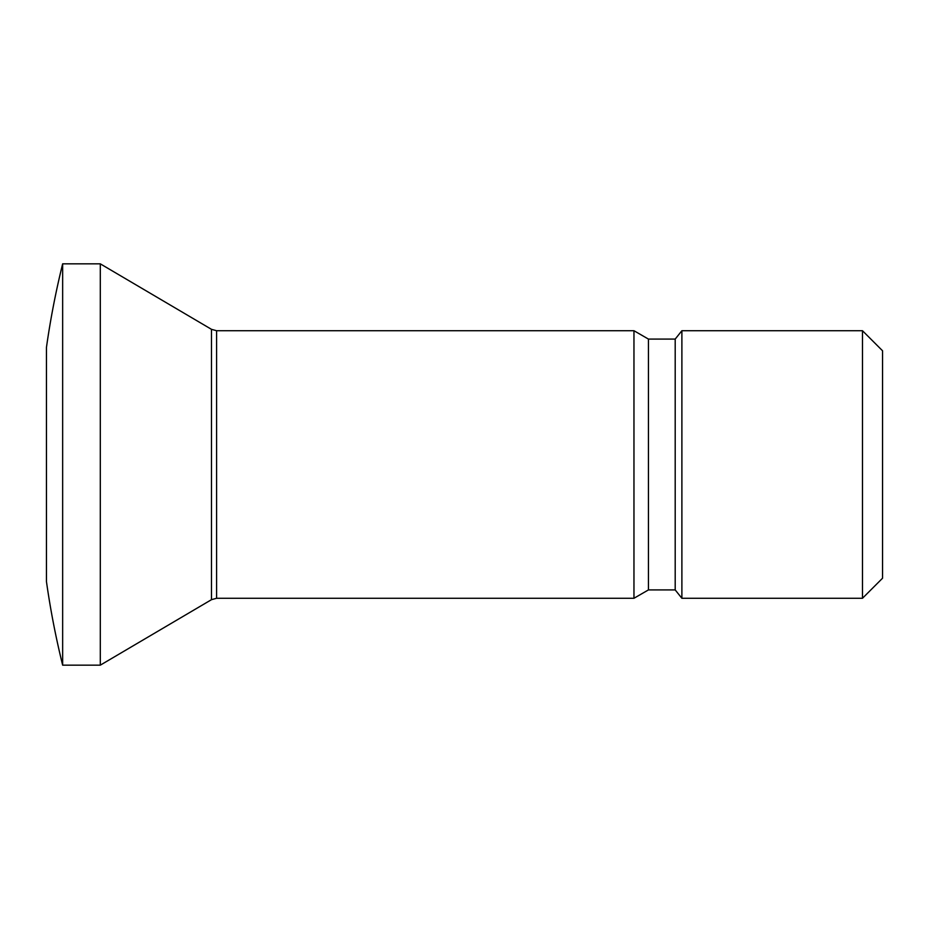 <?xml version="1.0" encoding="UTF-8"?>
<svg xmlns="http://www.w3.org/2000/svg" width="929" height="929" viewBox="0 0 929 929"><rect width="100%" height="100%" fill="white"/><g stroke="black" fill="none" stroke-linecap="round" stroke-linejoin="round"><path stroke-width="1.39" d="M46.45 347.446L46.45 581.554A836.1 836.1 0 0 0 62.649 665.164L62.649 263.836A836.1 836.1 0 0 0 46.45 347.446M648.442 589.915L648.442 339.085L675.197 339.085L675.197 589.915L648.442 589.915L633.961 598.276L216.585 598.276L211.487 599.669L211.487 329.33L100.297 263.836L100.297 665.164L62.649 665.164M633.961 598.276L633.961 330.724L216.585 330.724L211.487 329.33M675.197 339.085L681.886 330.724L681.886 598.276L675.197 589.915M862.484 330.724L882.55 350.79L882.55 578.21L862.484 598.276L862.484 330.724L681.886 330.724M216.585 598.276L216.585 330.724M100.297 263.836L62.649 263.836M211.487 599.669L100.297 665.164M648.442 339.085L633.961 330.724M862.484 598.276L681.886 598.276"/></g></svg>
